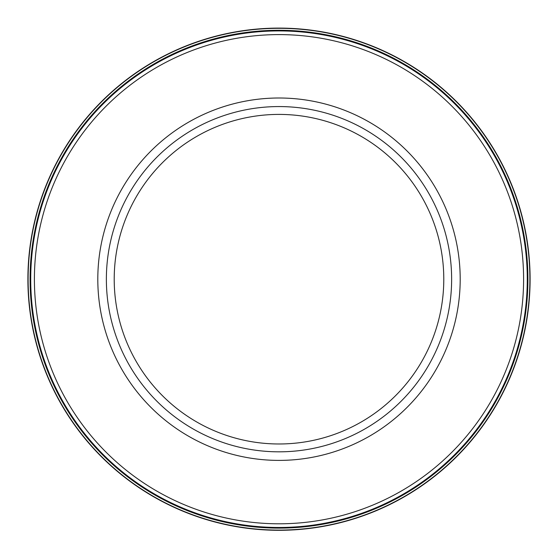 <?xml version="1.0" encoding="UTF-8"?>
<svg xmlns="http://www.w3.org/2000/svg" width="558" height="558" viewBox="0 0 558 558"><rect width="100%" height="100%" fill="white"/><g stroke="black" fill="none" stroke-linecap="round" stroke-linejoin="round"><path stroke-width="0.84" d="M451.631 279.195A172.631 172.631 0 0 1 192.684 428.697A172.631 172.631 0 0 1 192.684 129.693A172.631 172.631 0 0 1 451.631 279.195M527.275 279.195A248.275 248.275 0 0 1 154.859 494.214A248.275 248.275 0 0 1 154.859 64.184A248.275 248.275 0 0 1 527.275 279.195M527.805 271.606A248.924 248.924 0 0 1 156.735 496.027A248.924 248.924 0 0 1 150.179 66.2A248.924 248.924 0 0 1 527.805 271.606M529.786 272.067A250.891 250.891 0 0 1 155.619 497.652A250.891 250.891 0 0 1 149.46 64.337A250.891 250.891 0 0 1 529.786 272.067M530.1 279.049A251.1 251.1 0 0 1 153.492 496.683A251.1 251.1 0 0 1 153.366 61.785A251.1 251.1 0 0 1 530.1 279.049M443.784 279.195A164.784 164.784 0 0 1 196.604 421.904A164.784 164.784 0 0 1 196.604 136.487A164.784 164.784 0 0 1 443.784 279.195M460.197 279.195A181.197 181.197 0 0 1 188.402 436.119A181.197 181.197 0 0 1 188.402 122.279A181.197 181.197 0 0 1 460.197 279.195M523.599 279.195A244.599 244.599 0 0 1 156.7 491.026A244.599 244.599 0 0 1 156.7 67.372A244.599 244.599 0 0 1 523.599 279.195"/></g></svg>

